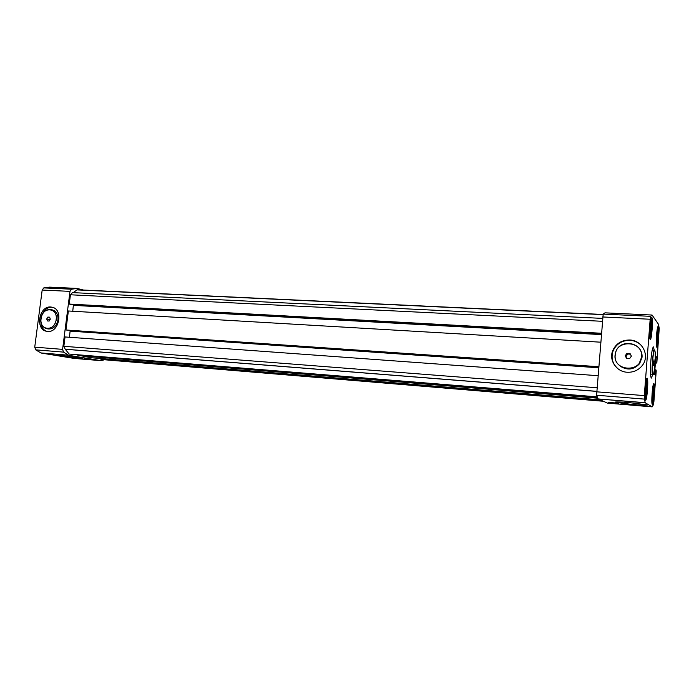 <?xml version="1.0" encoding="UTF-8"?>
<svg xmlns="http://www.w3.org/2000/svg" width="694" height="694" viewBox="0 0 694 694"><rect width="100%" height="100%" fill="white"/><g stroke="black" fill="none" stroke-linecap="round" stroke-linejoin="round"><path stroke-width="1.04" d="M597.56 397.697L69.331 354.079L597.378 397.228M597.239 396.864L69.331 354.079M68.88 353.767L65.227 349.203L63.848 346.297L65.045 336.954L597.794 375.68M69.435 337.275L70.189 330.465M598.506 366.918L65.939 329.997L68.368 310.981L600.518 342.177M72.757 311.242L73.434 304.536M601.212 333.562L70.562 304.371L69.253 304.059L70.441 294.785L72.454 292.634M73.174 292.651L77.017 289.892L602.93 314.642M77.407 289.762L602.982 314.469L77.017 289.892M101.862 359.535L603.173 401.184M600.267 399.9L100.153 358.529L101.15 359.431M90.992 357.722L600.093 399.831L91.079 357.722M90.914 357.714L77.875 355.128M77.823 355.51L597.76 398.2M601.238 333.25L69.253 304.059M598.523 366.701L65.939 329.997M65.783 349.299L596.519 391.39M627.194 372.244C633.24 372.496 638.176 370.362 642.019 365.825C650.321 356.196 642.601 340.199 629.736 339.999C621.598 340.017 615.916 343.591 612.698 350.722C608.725 360.247 616.393 371.784 627.194 372.244M641.299 345.378C638.22 342.316 634.472 340.624 630.039 340.312C621.928 340.329 616.263 343.886 613.054 350.999C610.763 358.225 612.594 364.289 618.545 369.217M633.023 404.559C643.026 405.339 647.797 405.461 647.329 404.897L629.276 402.615C619.3 401.852 614.606 401.739 615.179 402.294L633.023 404.559M618.857 403.249L608.256 402.364L618.857 403.249M647.181 378.187L647.094 378.152C645.602 377.406 643.963 399.952 645.489 400.256L645.55 400.282C647.042 400.924 648.664 378.855 647.181 378.187M653.93 383.704L653.852 383.678C652.534 382.984 650.998 404.22 652.343 404.463L652.403 404.481C653.722 405.079 655.249 384.268 653.93 383.704M658.276 326.622L658.146 326.527C656.88 325.859 655.457 346.28 656.715 347.173L656.828 347.243C658.094 347.824 659.508 327.811 658.276 326.622M651.848 317.514L651.683 317.392C650.252 316.681 648.751 338.316 650.165 339.349L650.304 339.427C651.735 340.06 653.219 318.884 651.848 317.514M654.251 350.262L653.444 346.922C652.464 347.555 651.597 352.222 650.842 360.915C650.191 371.151 650.365 376.877 651.371 378.091L652.62 374.881M646.435 379.366C647.346 381.761 646.305 396.742 645.073 398.981M653.236 384.918C653.974 387.382 653.045 400.828 651.97 403.153M657.548 327.785C658.285 330.24 657.435 343.573 656.385 345.924M651.041 318.633C651.952 321.018 651.024 335.87 649.818 338.134M607.571 403.127L598.089 398.937L645.325 402.832L652.16 406.866L607.571 403.127M597.994 398.807L596.606 395.242L644.318 399.102L645.264 402.702L598.089 398.937M596.606 395.242L603.19 314.104L604.951 312.855L651.996 315.033L650.686 316.334L603.19 314.104M655.388 362.962L656.767 363.057L656.871 362.494L659.231 328.392L658.459 324.254L652.074 315.041L605.003 312.838M602.557 316.958L650.174 319.249L650.686 316.334M650.174 319.249L644.301 395.606L596.484 391.806M644.318 399.102L644.301 395.606M652.16 406.866L653.418 404.706L653.887 401.8L656.238 370.813L655.934 369.841L655.5 375.263L654.52 374.37L655.908 356.239L656.871 357.557L655.813 357.497M656.767 363.057L656.871 357.557M656.472 362.754L655.414 362.684M654.876 369.772L655.934 369.841M645.533 384.467L645.897 383.27L646.209 386.61L645.767 392.457L644.995 395.025L644.882 393.897M652.481 389.291L652.993 391.598L652.568 397.107L651.831 398.981M656.819 332.183L657.322 334.708L656.22 342.073M650.183 323.699L650.564 322.554L650.859 326.154L650.417 331.94L649.671 334.196L649.593 333.293M645.767 392.457L644.917 392.396M646.209 386.61L645.307 386.541M652.568 397.107L651.874 397.046M652.993 391.598L652.239 391.537M656.914 340.164L656.255 340.121M657.322 334.708L656.567 334.673M650.417 331.94L649.619 331.897M650.859 326.154L649.94 326.102M62.304 355.64L57.862 355.554L77.737 358.173L82.274 358.26L62.304 355.64M91.348 359.214L84.026 358.494L91.348 359.214M50.775 306.991C39.098 305.716 34.882 329.277 46.446 331.281L47.608 331.446C59.103 332.92 63.666 309.663 52.371 307.26L50.775 306.991M52.701 307.355L52.067 307.295C40.66 306.019 36.166 328.861 47.331 331.428M83.488 290.049L77.129 288.426L71.569 289.207L69.999 291.376L62.581 349.368L63.527 352.11L68.628 355.215L40.937 352.934L35.706 349.854L63.527 352.11M68.94 355.337L100.934 360.654L74.067 358.408L41.267 353.055L68.628 355.215M100.934 360.654L104.49 359.761M62.581 349.368L34.735 347.156L35.706 349.854M34.735 347.156L42.178 290.04L69.999 291.376M71.569 289.207L43.783 287.906L42.178 290.04M43.783 287.906L49.474 287.143L77.129 288.426M40.92 318.581C38.925 330.769 54.913 331.914 56.162 319.552C58.079 307.242 42.108 306.358 40.92 318.581C40.556 323.89 42.377 327.23 46.385 328.609C51.547 328.999 54.861 325.98 56.327 319.57C56.674 314.382 54.921 311.068 51.061 309.628C45.804 309.082 42.421 312.074 40.911 318.589M46.75 328.678L48.033 328.939C53.186 329.32 56.5 326.319 57.958 319.925C58.305 314.746 56.552 311.441 52.701 309.992L52.224 309.888M49.153 321.053L50.289 319.179L49.647 317.184L47.869 317.08L46.732 318.954L47.374 320.94L49.153 321.053M50.289 319.171L50.003 319.648L46.732 318.954M47.869 317.08L49.742 317.479M652.863 374.717C651.354 374.101 652.95 350.505 654.503 350.444L654.711 350.505C656.264 351.667 654.407 376.322 652.889 374.734L652.707 374.847C651.172 374.222 652.794 350.349 654.364 350.288L654.572 350.357M650.564 374.734L652.733 374.864M653.922 364.255L653.575 365.426L653.436 363.769L654.008 359.77L653.922 364.255L653.47 364.229M653.618 361.401L654.138 361.435M615.196 355.12C615.769 339.028 643.364 340.554 641.542 356.803C640.848 373.146 613.201 371.16 615.196 355.12M615.066 355.128L615.994 351.338C620.731 338.091 643.451 342.741 641.716 356.829L639.269 363.318C632.139 373.901 613.418 367.395 615.066 355.128M638.324 347.373C641.039 350.114 642.288 353.376 642.08 357.176L639.634 363.647C633.9 369.789 627.463 370.648 620.323 366.241M626.561 358.408L625.225 355.762L626.968 353.315L630.039 353.506L631.384 356.152L629.64 358.607L626.561 358.408M627.038 358.442L626.04 356.447L627.766 354.018L630.386 354.183M626.04 356.447L625.225 355.762M626.968 353.315L627.766 354.018M101.784 359.535L603.355 401.262L101.706 359.527M70.441 294.785L602.21 321.296M73.503 305.351L601.125 334.595M70.224 331.125L598.436 367.768M596.814 387.746L63.848 346.297M65.227 349.203L596.528 391.321M655.83 357.237L656.862 357.297M602.444 318.39L72.228 292.599M46.897 331.368L46.446 331.281M49.638 287.143L77.286 288.418M52.701 309.992L51.061 309.628M652.195 350.14L654.442 350.279"/></g></svg>
